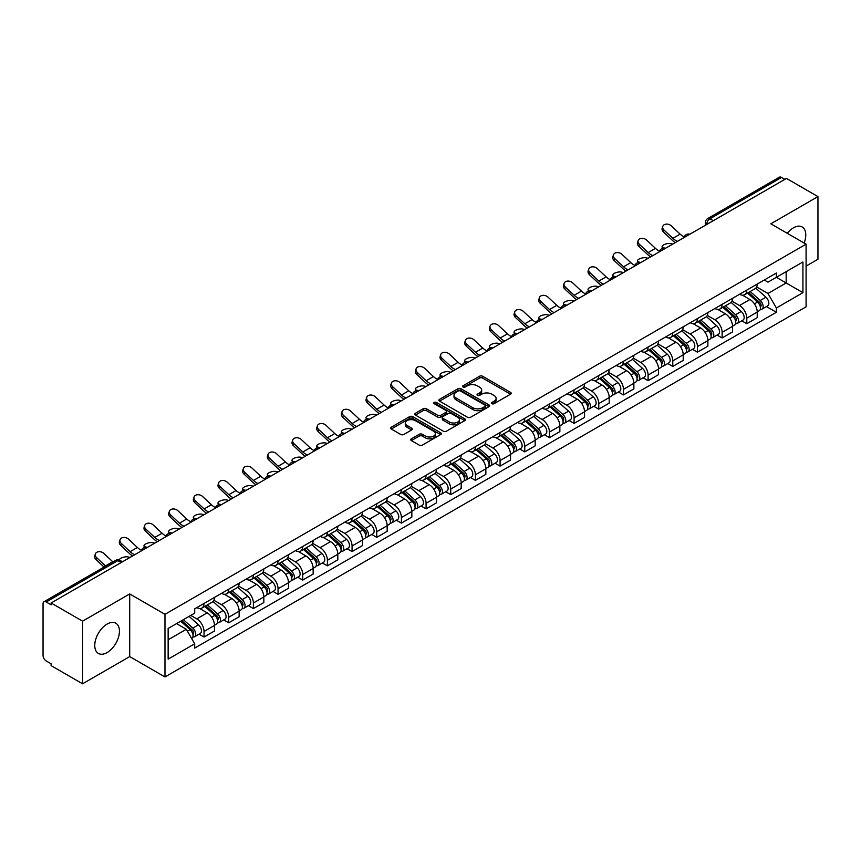 <?xml version="1.0" encoding="UTF-8"?>
<svg xmlns="http://www.w3.org/2000/svg" width="861" height="861" viewBox="0 0 861 861"><rect width="100%" height="100%" fill="white"/><g stroke="black" fill="none" stroke-linecap="round" stroke-linejoin="round"><path stroke-width="1.29" d="M491.9 403.701A1.539 0.883 0 0 0 494.074 403.701L510.573 394.177A2.196 1.27 0 0 0 511.208 393.283A2.196 1.27 0 0 0 510.573 392.39L482.634 376.257A2.196 1.27 0 0 0 479.523 376.257L463.035 385.782A1.539 0.883 0 0 0 462.583 386.406A1.539 0.883 0 0 0 463.035 387.03A1.539 0.883 0 0 0 465.209 387.03L467.34 385.803A7.028 4.057 0 0 1 477.274 385.803L479.599 387.149A7.028 4.057 0 0 1 481.665 390.011A7.028 4.057 0 0 1 479.599 392.885L477.468 394.112A1.539 0.883 0 0 0 477.016 394.736A1.539 0.883 0 0 0 477.468 395.371A1.539 0.883 0 0 0 479.642 395.371L481.773 394.134A7.028 4.057 0 0 1 491.706 394.134L494.042 395.479A7.028 4.057 0 0 1 496.097 398.352A7.028 4.057 0 0 1 494.042 401.215L491.9 402.453A1.539 0.883 0 0 0 491.459 403.077A1.539 0.883 0 0 0 491.9 403.701L491.9 402.453M107.098 652.573A17.446 10.074 120 0 0 118.495 637.194A17.446 10.074 120 0 0 115.815 623.213A17.446 10.074 120 0 0 107.098 624.085A17.446 10.074 120 0 0 95.7 639.454A17.446 10.074 120 0 0 98.38 653.434A17.446 10.074 120 0 0 107.098 652.573M804.12 243.028A17.446 10.074 120 0 0 802.161 226.96A17.446 10.074 120 0 0 793.433 227.831A17.446 10.074 120 0 0 787.266 233.299M411.375 438.809A2.196 1.27 0 0 0 410.74 439.702A2.196 1.27 0 0 0 411.375 440.606L419.221 445.126A2.196 1.27 0 0 0 422.32 445.126L440.638 434.557A2.196 1.27 0 0 0 441.284 433.653A2.196 1.27 0 0 0 440.638 432.76L412.699 416.627A2.196 1.27 0 0 0 409.599 416.627L391.281 427.207A2.196 1.27 0 0 0 390.636 428.1A2.196 1.27 0 0 0 391.281 428.993L400.742 434.461A2.196 1.27 0 0 0 403.852 434.461L411.687 429.94A2.196 1.27 0 0 0 412.333 429.047A2.196 1.27 0 0 0 411.687 428.143L406.995 425.431A5.876 3.39 0 0 1 405.273 423.042A5.876 3.39 0 0 1 408.9 419.91A5.876 3.39 0 0 1 415.303 420.642L433.696 431.264A5.876 3.39 0 0 1 435.418 433.653A5.876 3.39 0 0 1 431.791 436.785A5.876 3.39 0 0 1 425.388 436.053L422.32 434.288A2.196 1.27 0 0 0 419.221 434.288L411.375 438.809L411.375 440.606L419.221 436.107L419.221 434.288M164.978 614.313L129.71 593.95L82.581 621.158L51.111 602.991L786.48 178.431L817.95 196.599L770.821 223.806L806.09 244.169L164.978 614.313L164.978 676.95L806.09 306.807L806.09 244.169M467.491 417.262A2.196 1.27 0 0 0 470.601 417.262L488.919 406.683A2.196 1.27 0 0 0 489.554 405.789A2.196 1.27 0 0 0 488.919 404.885L460.979 388.763A2.196 1.27 0 0 0 457.869 388.763L439.551 399.332A2.196 1.27 0 0 0 438.906 400.225A2.196 1.27 0 0 0 439.551 401.129L467.491 417.262M434.816 404.035A1.539 0.883 0 0 1 436.376 404.25L436.376 402.421L464.779 418.823A2.196 1.27 0 0 1 465.424 419.727A2.196 1.27 0 0 1 464.779 420.62L446.461 431.189A2.196 1.27 0 0 1 443.361 431.189L415.411 415.067L423.257 410.568L423.257 408.738L415.411 413.269A2.196 1.27 0 0 0 414.776 414.163A2.196 1.27 0 0 0 415.411 415.067L415.411 413.269M423.257 410.568A2.196 1.27 0 0 1 426.356 410.568L426.356 408.738A2.196 1.27 0 0 0 423.257 408.738M426.356 408.738L437.689 415.282A2.196 1.27 0 0 0 440.8 415.282L445.998 412.279A2.196 1.27 0 0 0 446.633 411.386A2.196 1.27 0 0 0 445.998 410.493L434.202 403.68A1.539 0.883 0 0 1 433.75 403.056A1.539 0.883 0 0 1 434.697 402.238A1.539 0.883 0 0 1 436.376 402.421M82.581 621.158L82.581 683.795L51.111 665.628L51.111 663.799L46.214 660.968A4.477 2.583 -120 0 1 43.05 655.49L43.05 603.809A4.477 2.583 -120 0 1 43.976 601.764L115.611 560.403A4.477 2.583 60 0 1 117.849 560.629L46.214 601.99A4.477 2.583 -120 0 0 43.976 601.764M806.09 266.081L817.95 259.236L817.95 196.599M82.581 683.795L129.71 656.588L164.978 676.95M51.111 602.991L51.111 604.82L46.214 601.99M713.263 220.707L709.938 218.791A4.477 2.583 60 0 0 707.699 218.565L779.345 177.205A4.477 2.583 60 0 1 781.573 177.431L709.938 218.791A4.477 2.583 120 0 0 706.773 224.269L706.773 224.452M784.898 179.346L781.573 177.431M746.788 290.092A10.289 5.941 60 0 1 744.657 294.71L755.097 288.683A10.289 5.941 -120 0 0 757.228 284.065M731.968 301.178L739.513 305.526A10.289 5.941 60 0 1 746.788 318.129L757.228 312.102A10.289 5.941 -120 0 0 749.953 299.499L742.473 295.183M757.228 312.102L757.228 317.666L746.788 323.693L741.784 320.809M744.657 294.71A10.289 5.941 60 0 1 739.588 294.247M746.788 318.129L746.788 323.693M722.11 304.342A10.289 5.941 60 0 1 719.99 308.959L730.419 302.932A10.289 5.941 -120 0 0 732.55 298.315M717.116 335.047L722.121 337.942L732.55 331.915L732.55 326.341A10.289 5.941 -120 0 0 725.274 313.748L717.805 309.433M719.99 308.959A10.289 5.941 60 0 1 714.921 308.496M707.301 315.417L714.845 319.765A10.289 5.941 60 0 1 722.121 332.368L722.121 337.942M697.442 318.581A10.289 5.941 60 0 1 695.311 323.198L705.751 317.171A10.289 5.941 -120 0 0 707.882 312.554M692.438 349.297L697.442 352.181L707.882 346.154L707.882 340.59A10.289 5.941 -120 0 0 700.606 327.987L693.137 323.671M695.311 323.198A10.289 5.941 60 0 1 690.253 322.735M682.633 329.655L690.167 334.014A10.289 5.941 60 0 1 697.442 346.617L697.442 352.181M672.775 332.83A10.289 5.941 60 0 1 670.644 337.447L681.083 331.42A10.289 5.941 -120 0 0 683.214 326.803M667.77 363.536L672.775 366.42L683.214 360.404L683.214 354.829A10.289 5.941 -120 0 0 675.939 342.226L668.47 337.921M670.644 337.447A10.289 5.941 60 0 1 665.575 336.974M657.965 343.905L665.499 348.253A10.289 5.941 60 0 1 672.775 360.856L672.775 366.42M648.107 347.069A10.289 5.941 60 0 1 645.976 351.686L656.416 345.659A10.289 5.941 -120 0 0 658.547 341.042M643.102 377.775L648.107 380.67L658.547 374.643L658.547 369.068A10.289 5.941 -120 0 0 651.271 356.476L643.802 352.16M645.976 351.686A10.289 5.941 60 0 1 640.907 351.223M633.287 358.144L640.832 362.503A10.289 5.941 60 0 1 648.107 375.095L648.107 380.67M623.429 361.308A10.289 5.941 60 0 1 621.308 365.925L631.737 359.909A10.289 5.941 -120 0 0 633.868 355.281M618.435 392.024L623.439 394.908L633.868 388.881L633.868 383.317A10.289 5.941 -120 0 0 626.593 370.714L619.124 366.399M621.308 365.925A10.289 5.941 60 0 1 616.239 365.462M608.619 372.393L616.164 376.741A10.289 5.941 60 0 1 623.439 389.344L623.439 394.908M598.761 375.557A10.289 5.941 60 0 1 596.63 380.175L607.07 374.148A10.289 5.941 -120 0 0 609.201 369.53M593.756 406.263L598.761 409.158L609.201 403.131L609.201 397.556A10.289 5.941 -120 0 0 601.925 384.964L594.456 380.648M596.63 380.175A10.289 5.941 60 0 1 591.572 379.712M583.952 386.632L591.485 390.98A10.289 5.941 60 0 1 598.761 403.583L598.761 409.158M574.093 389.796A10.289 5.941 60 0 1 571.962 394.413L582.402 388.386A10.289 5.941 -120 0 0 584.533 383.769M569.089 420.512L574.093 423.397L584.533 417.37L584.533 411.806A10.289 5.941 -120 0 0 577.257 399.203L569.788 394.887M571.962 394.413A10.289 5.941 60 0 1 566.893 393.951M559.284 400.882L566.818 405.23A10.289 5.941 60 0 1 574.093 417.833L574.093 423.397M549.426 404.046A10.289 5.941 60 0 1 547.295 408.663L557.734 402.636A10.289 5.941 -120 0 0 559.865 398.019M544.421 434.751L549.426 437.646L559.865 431.619L559.865 426.044A10.289 5.941 -120 0 0 552.59 413.441L545.121 409.136M547.295 408.663A10.289 5.941 60 0 1 542.226 408.2M534.606 415.12L542.15 419.468A10.289 5.941 60 0 1 549.426 432.071L549.426 437.646M524.758 418.285A10.289 5.941 60 0 1 522.627 422.902L533.056 416.875A10.289 5.941 -120 0 0 535.187 412.258M519.753 449.001L524.758 451.885L535.187 445.858L535.187 440.294A10.289 5.941 -120 0 0 527.911 427.691L520.442 423.375M522.627 422.902A10.289 5.941 60 0 1 517.558 422.439M509.938 429.359L517.483 433.718A10.289 5.941 60 0 1 524.758 446.31L524.758 451.885M500.08 432.523A10.289 5.941 60 0 1 497.949 437.151L508.388 431.124A10.289 5.941 -120 0 0 510.519 426.507M495.075 463.24L500.08 466.124L510.519 460.097L510.519 454.533A10.289 5.941 -120 0 0 503.244 441.93L495.775 437.614M497.949 437.151A10.289 5.941 60 0 1 492.89 436.678M485.27 443.609L492.804 447.957A10.289 5.941 60 0 1 500.08 460.56L500.08 466.124M475.412 446.773A10.289 5.941 60 0 1 473.281 451.39L483.721 445.363A10.289 5.941 -120 0 0 485.852 440.746M470.407 477.478L475.412 480.373L485.852 474.346L485.852 468.771A10.289 5.941 -120 0 0 478.576 456.179L471.107 451.864M473.281 451.39A10.289 5.941 60 0 1 468.223 450.927M460.603 457.848L468.136 462.206A10.289 5.941 60 0 1 475.412 474.798L475.412 480.373M450.744 461.012A10.289 5.941 60 0 1 448.613 465.629L459.053 459.602A10.289 5.941 -120 0 0 461.184 454.985M445.74 491.728L450.744 494.612L461.184 488.585L461.184 483.021A10.289 5.941 -120 0 0 453.908 470.418L446.439 466.102M448.613 465.629A10.289 5.941 60 0 1 443.544 465.166M435.924 472.097L443.469 476.445A10.289 5.941 60 0 1 450.744 489.048L450.744 494.612M426.077 475.261A10.289 5.941 60 0 1 423.946 479.878L434.375 473.851A10.289 5.941 -120 0 0 436.505 469.234M421.072 505.967L426.077 508.862L436.505 502.835L436.505 497.26A10.289 5.941 -120 0 0 429.23 484.657L421.761 480.352M423.946 479.878A10.289 5.941 60 0 1 418.876 479.416M411.257 486.336L418.801 490.684A10.289 5.941 60 0 1 426.077 503.287L426.077 508.862M401.398 489.5A10.289 5.941 60 0 1 399.267 494.117L409.707 488.09A10.289 5.941 -120 0 0 411.838 483.473M396.394 520.216L401.398 523.101L411.838 517.074L411.838 511.509A10.289 5.941 -120 0 0 404.562 498.906L397.093 494.591M399.267 494.117A10.289 5.941 60 0 1 394.209 493.654M386.589 500.575L394.123 504.933A10.289 5.941 60 0 1 401.398 517.536L401.398 523.101M376.731 503.75A10.289 5.941 60 0 1 374.6 508.367L385.039 502.34A10.289 5.941 -120 0 0 387.17 497.723M371.726 534.455L376.731 537.339L387.17 531.323L387.17 525.748A10.289 5.941 -120 0 0 379.895 513.145L372.426 508.84M374.6 508.367A10.289 5.941 60 0 1 369.541 507.893M361.921 514.824L369.455 519.172A10.289 5.941 60 0 1 376.731 531.775L376.731 537.339M352.063 517.988A10.289 5.941 60 0 1 349.932 522.605L360.372 516.578A10.289 5.941 -120 0 0 362.503 511.961M347.058 548.694L352.063 551.589L362.503 545.562L362.503 539.987A10.289 5.941 -120 0 0 355.227 527.395L347.758 523.079M349.932 522.605A10.289 5.941 60 0 1 344.863 522.143M337.243 529.063L344.787 533.422A10.289 5.941 60 0 1 352.063 546.014L352.063 551.589M327.395 532.227A10.289 5.941 60 0 1 325.264 536.844L335.693 530.828A10.289 5.941 -120 0 0 337.824 526.2M322.391 562.943L327.395 565.828L337.824 559.801L337.824 554.236A10.289 5.941 -120 0 0 330.549 541.634L323.079 537.318M325.264 536.844A10.289 5.941 60 0 1 320.195 536.381M312.575 543.313L320.12 547.661A10.289 5.941 60 0 1 327.395 560.263L327.395 565.828M302.717 546.477A10.289 5.941 60 0 1 300.586 551.094L311.025 545.067A10.289 5.941 -120 0 0 313.156 540.45M297.712 577.182L302.717 580.077L313.156 574.05L313.156 568.475A10.289 5.941 -120 0 0 305.881 555.883L298.412 551.567M300.586 551.094A10.289 5.941 60 0 1 295.527 550.631M287.908 557.551L295.441 561.899A10.289 5.941 60 0 1 302.717 574.502L302.717 580.077M278.049 560.715A10.289 5.941 60 0 1 275.918 565.333L286.358 559.306A10.289 5.941 -120 0 0 288.489 554.688M273.045 591.432L278.049 594.316L288.489 588.289L288.489 582.725A10.289 5.941 -120 0 0 281.213 570.122L273.744 565.806M275.918 565.333A10.289 5.941 60 0 1 270.86 564.87M263.24 571.79L270.774 576.149A10.289 5.941 60 0 1 278.049 588.752L278.049 594.316M253.382 574.965A10.289 5.941 60 0 1 251.251 579.582L261.69 573.555A10.289 5.941 -120 0 0 263.821 568.938M248.377 605.67L253.382 608.566L263.821 602.539L263.821 596.964A10.289 5.941 -120 0 0 256.546 584.361L249.077 580.056M251.251 579.582A10.289 5.941 60 0 1 246.181 579.119M238.572 586.04L246.106 590.388A10.289 5.941 60 0 1 253.382 602.991L253.382 608.566M228.714 589.204A10.289 5.941 60 0 1 226.583 593.821L237.012 587.794A10.289 5.941 -120 0 0 239.143 583.177M223.709 619.909L228.714 622.804L239.143 616.777L239.143 611.213A10.289 5.941 -120 0 0 231.867 598.61L224.398 594.294M226.583 593.821A10.289 5.941 60 0 1 221.514 593.358M213.894 600.278L221.438 604.637A10.289 5.941 60 0 1 228.714 617.229L228.714 622.804M204.035 603.443A10.289 5.941 60 0 1 201.904 608.07L212.344 602.043A10.289 5.941 -120 0 0 214.475 597.426M199.031 634.159L204.035 637.043L214.475 631.016L214.475 625.452A10.289 5.941 -120 0 0 207.2 612.849L199.73 608.533M201.904 608.07A10.289 5.941 60 0 1 196.846 607.597M190.755 615.411L196.76 618.876A10.289 5.941 60 0 1 204.035 631.479L204.035 637.043M764.256 280.008L767.98 282.15L802.926 261.97L786.168 271.656L786.168 282.978L767.98 293.472L756.647 286.928M168.143 639.788L186.331 629.283L194.704 643.802L168.143 659.139L168.143 628.465L194.704 613.129L194.704 608.835L776.364 273.023L776.364 277.317L802.926 292.654L776.364 307.99L767.98 293.472M802.926 261.97L802.926 292.654M194.704 643.802L194.704 648.096L776.364 312.285L776.364 307.99M129.71 593.95L129.71 656.588M186.331 629.283L176.527 623.622M766.451 306.559L776.364 312.285M492.514 403.917L494.042 403.045A7.028 4.057 0 0 0 496.097 400.171L496.097 398.352M481.665 390.011L481.665 391.841A7.028 4.057 0 0 1 479.599 394.704L478.081 395.586M510.541 394.198L482.634 378.087A2.196 1.27 0 0 0 479.523 378.087L463.648 387.246M488.887 406.704L460.979 390.582A2.196 1.27 0 0 0 457.869 390.582L439.584 401.14M485.034 406.414A1.539 0.883 0 0 0 485.486 405.789A1.539 0.883 0 0 0 485.034 405.154L460.506 391.002A1.539 0.883 0 0 0 458.332 391.002L456.082 392.293A7.028 4.057 0 0 0 454.027 395.167A7.028 4.057 0 0 0 456.082 398.03L472.85 407.716A7.028 4.057 0 0 0 482.784 407.716L485.034 406.414L485.034 408.243A1.539 0.883 0 0 0 485.486 407.608L485.486 405.789M454.027 395.167L454.027 396.996A7.028 4.057 0 0 0 456.082 399.859L456.082 398.03M485.034 408.243L482.784 409.535A7.028 4.057 0 0 1 472.85 409.535L456.082 399.859M426.356 410.568L437.689 417.111A2.196 1.27 0 0 0 440.8 417.111L445.998 414.109A2.196 1.27 0 0 0 446.633 413.215L446.633 411.386M436.376 404.25L464.746 420.631M449.453 422.073A5.876 3.39 0 0 0 455.846 422.805A5.876 3.39 0 0 0 459.473 419.673A5.876 3.39 0 0 0 457.751 417.284L451.272 413.538A2.196 1.27 0 0 0 448.172 413.538L442.963 416.541A2.196 1.27 0 0 0 442.328 417.434A2.196 1.27 0 0 0 442.963 418.328L449.453 422.073L449.453 423.903A5.876 3.39 0 0 0 455.846 424.634A5.876 3.39 0 0 0 459.473 421.503L459.473 419.673M442.328 417.434L442.328 419.264A2.196 1.27 0 0 0 442.963 420.157L442.963 418.328M449.453 423.903L442.963 420.157M435.418 433.653L435.418 435.483A5.876 3.39 0 0 1 431.791 438.615A5.876 3.39 0 0 1 425.388 437.883L422.32 436.107A2.196 1.27 0 0 0 419.221 436.107M405.273 423.042L405.273 424.86A5.876 3.39 0 0 0 406.995 427.26L406.995 425.431M411.687 428.143L411.687 429.94L406.995 427.26M440.606 434.568L412.699 418.457A2.196 1.27 0 0 0 409.599 418.457L391.303 429.015M672.85 244.04L670.708 243.577A5.144 1.948 -13.1 0 0 665.004 244.266A5.144 1.948 -13.1 0 0 662.066 246.838A5.144 1.948 -13.1 0 0 663.433 247.774L665.575 248.237M747.499 293.074L757.551 302.039A5.596 3.229 60 0 1 759.305 310.692L757.217 311.897M747.768 293.31L752.492 296.044M748.51 292.482L759.703 302.469A2.68 1.55 60 0 1 760.543 306.613A2.68 1.55 60 0 1 760.295 306.71M750.189 291.524L760.241 300.489A5.596 3.229 60 0 1 761.996 309.131A5.596 3.229 60 0 1 760.306 309.314M755.797 288.155L765.935 297.206A5.596 3.229 60 0 1 767.689 305.849L761.996 309.131M684.247 236.926A13.862 8.007 60 0 1 680.136 234.127L671.322 225.862A5.144 3.724 17.7 0 0 666.36 224.108A5.144 3.724 17.7 0 0 662.787 226.4A5.144 3.724 17.7 0 0 664.046 230.059L663.433 231.975A5.144 3.724 -162.3 0 1 662.174 228.316L662.787 226.4M677.521 241.338A13.862 8.007 60 0 1 672.861 238.325L664.046 230.059M663.433 231.975L672.258 240.241A16.779 9.686 -120 0 0 675.315 242.608M648.172 258.278L646.041 257.816A5.144 1.948 -13.1 0 0 640.326 258.504A5.144 1.948 -13.1 0 0 637.398 261.087A5.144 1.948 -13.1 0 0 638.765 262.013L640.896 262.476M722.831 307.312L732.883 316.288A5.596 3.229 60 0 1 734.637 324.931L732.55 326.136M723.1 307.549L727.825 310.283M723.843 306.731L735.025 316.708A2.68 1.55 60 0 1 735.875 320.862A2.68 1.55 60 0 1 735.628 320.959M725.522 305.763L735.574 314.728A5.596 3.229 60 0 1 737.328 323.381A5.596 3.229 60 0 1 735.638 323.553M731.118 302.394L741.267 311.445A5.596 3.229 60 0 1 743.021 320.088L737.328 323.381M623.504 272.528L621.373 272.054A5.144 1.948 -13.1 0 0 615.658 272.754A5.144 1.948 -13.1 0 0 612.731 275.326A5.144 1.948 -13.1 0 0 614.097 276.263L616.228 276.725M698.163 321.562L708.216 330.527A5.596 3.229 60 0 1 709.97 339.169L707.882 340.375M698.422 321.799L703.157 324.532M699.175 320.97L710.357 330.958A2.68 1.55 60 0 1 711.197 335.101A2.68 1.55 60 0 1 710.96 335.198M700.843 320.001L710.895 328.977A5.596 3.229 60 0 1 712.65 337.62A5.596 3.229 60 0 1 710.971 337.803M706.45 316.644L716.589 325.684A5.596 3.229 60 0 1 718.343 334.337L712.65 337.62M659.58 251.164A13.862 8.007 60 0 1 655.469 248.366L646.654 240.111A5.144 3.724 17.7 0 0 641.682 238.346A5.144 3.724 17.7 0 0 638.119 240.639A5.144 3.724 17.7 0 0 639.379 244.309L638.765 246.224A5.144 3.724 -162.3 0 1 637.506 242.554L638.119 240.639M652.842 255.588A13.862 8.007 60 0 1 648.193 252.564L639.379 244.309M638.765 246.224L647.58 254.479A16.779 9.686 -120 0 0 650.647 256.858M634.912 265.414A13.862 8.007 60 0 1 630.801 262.605L621.986 254.35A5.144 3.724 17.7 0 0 617.014 252.585A5.144 3.724 17.7 0 0 613.441 254.888A5.144 3.724 17.7 0 0 614.711 258.548L614.097 260.463A5.144 3.724 -162.3 0 1 612.838 256.804L613.441 254.888M628.175 269.827A13.862 8.007 60 0 1 623.525 266.813L614.711 258.548M614.097 260.463L622.912 268.718A16.779 9.686 -120 0 0 625.969 271.097M598.836 286.767L596.705 286.304A5.144 1.948 -13.1 0 0 590.99 286.993A5.144 1.948 -13.1 0 0 588.052 289.576A5.144 1.948 -13.1 0 0 589.43 290.501L591.561 290.964M673.485 335.801L683.537 344.777A5.596 3.229 60 0 1 685.291 353.419L683.214 354.624M673.754 336.038L678.49 338.771M674.507 335.22L685.69 345.196A2.68 1.55 60 0 1 686.529 349.351A2.68 1.55 60 0 1 686.282 349.448M676.176 334.251L686.228 343.216A5.596 3.229 60 0 1 687.982 351.869A5.596 3.229 60 0 1 686.292 352.041M681.783 330.882L691.921 339.934A5.596 3.229 60 0 1 693.675 348.576L687.982 351.869M574.169 301.006L572.027 300.543A5.144 1.948 -13.1 0 0 566.323 301.242A5.144 1.948 -13.1 0 0 563.385 303.815A5.144 1.948 -13.1 0 0 564.762 304.751L566.893 305.214M648.817 350.04L658.869 359.015A5.596 3.229 60 0 1 660.624 367.658L658.536 368.863M649.086 350.287L653.811 353.01M649.829 349.458L661.022 359.446A2.68 1.55 60 0 1 661.861 363.59A2.68 1.55 60 0 1 661.614 363.686M651.508 348.49L661.56 357.466A5.596 3.229 60 0 1 663.314 366.108A5.596 3.229 60 0 1 661.625 366.291M657.115 345.132L667.253 354.172A5.596 3.229 60 0 1 669.008 362.825L663.314 366.108M549.49 315.255L547.359 314.792A5.144 1.948 -13.1 0 0 541.644 315.481A5.144 1.948 -13.1 0 0 538.717 318.053A5.144 1.948 -13.1 0 0 540.084 318.99L542.215 319.453M624.15 364.289L634.202 373.254A5.596 3.229 60 0 1 635.956 381.907L633.868 383.113M624.419 364.526L629.143 367.26M625.161 363.697L636.344 373.685A2.68 1.55 60 0 1 637.194 377.839A2.68 1.55 60 0 1 636.946 377.936M626.84 362.739L636.892 371.704A5.596 3.229 60 0 1 638.647 380.347A5.596 3.229 60 0 1 636.957 380.53M632.437 359.371L642.586 368.422A5.596 3.229 60 0 1 644.34 377.064L638.647 380.347M610.234 279.653A13.862 8.007 60 0 1 606.133 276.855L597.308 268.589A5.144 3.724 17.7 0 0 592.346 266.835A5.144 3.724 17.7 0 0 588.773 269.127A5.144 3.724 17.7 0 0 590.043 272.797L589.43 274.702A5.144 3.724 -162.3 0 1 588.16 271.043L588.773 269.127M603.507 284.076A13.862 8.007 60 0 1 598.858 281.052L590.043 272.797M589.43 274.702L598.244 282.968A16.779 9.686 -120 0 0 601.301 285.346M585.566 293.892A13.862 8.007 60 0 1 581.455 291.093L572.64 282.839A5.144 3.724 17.7 0 0 567.679 281.073A5.144 3.724 17.7 0 0 564.106 283.377A5.144 3.724 17.7 0 0 565.365 287.036L564.762 288.952A5.144 3.724 -162.3 0 1 563.492 285.282L564.106 283.377M578.84 298.315A13.862 8.007 60 0 1 574.179 295.291L565.365 287.036M564.762 288.952L573.577 297.206A16.779 9.686 -120 0 0 576.633 299.585M560.898 308.141A13.862 8.007 60 0 1 556.787 305.343L547.973 297.077A5.144 3.724 17.7 0 0 543 295.323A5.144 3.724 17.7 0 0 539.438 297.615A5.144 3.724 17.7 0 0 540.697 301.285L540.084 303.19A5.144 3.724 -162.3 0 1 538.825 299.531L539.438 297.615M554.161 312.554A13.862 8.007 60 0 1 549.512 309.54L540.697 301.285M540.084 303.19L548.898 311.456A16.779 9.686 -120 0 0 551.966 313.824M524.823 329.494L522.692 329.031A5.144 1.948 -13.1 0 0 516.977 329.72A5.144 1.948 -13.1 0 0 514.049 332.303A5.144 1.948 -13.1 0 0 515.416 333.229L517.547 333.702M599.482 378.528L609.534 387.504A5.596 3.229 60 0 1 611.288 396.146L609.201 397.351M599.74 378.765L604.476 381.498M600.494 377.947L611.676 387.924A2.68 1.55 60 0 1 612.515 392.078A2.68 1.55 60 0 1 612.279 392.175M602.162 376.978L612.214 385.954A5.596 3.229 60 0 1 613.979 394.596A5.596 3.229 60 0 1 612.289 394.779M607.769 373.609L617.907 382.661A5.596 3.229 60 0 1 619.662 391.303L613.979 394.596M536.231 322.38A13.862 8.007 60 0 1 532.12 319.582L523.305 311.327A5.144 3.724 17.7 0 0 518.333 309.562A5.144 3.724 17.7 0 0 514.76 311.854A5.144 3.724 17.7 0 0 516.03 315.524L515.416 317.44A5.144 3.724 -162.3 0 1 514.157 313.77L514.76 311.854M529.493 326.803A13.862 8.007 60 0 1 524.844 323.779L516.03 315.524M515.416 317.44L524.231 325.695A16.779 9.686 -120 0 0 527.287 328.073M500.155 343.743L498.024 343.281A5.144 1.948 -13.1 0 0 492.309 343.969A5.144 1.948 -13.1 0 0 489.371 346.542A5.144 1.948 -13.1 0 0 490.748 347.478L492.879 347.941M574.804 392.777L584.856 401.743A5.596 3.229 60 0 1 586.61 410.396L584.533 411.59M575.073 393.014L579.808 395.748M575.826 392.185L587.008 402.173A2.68 1.55 60 0 1 587.848 406.317A2.68 1.55 60 0 1 587.6 406.414M577.494 391.217L587.546 400.193A5.596 3.229 60 0 1 589.301 408.835A5.596 3.229 60 0 1 587.611 409.018M583.101 387.859L593.24 396.91A5.596 3.229 60 0 1 594.994 405.553L589.301 408.835M511.552 336.629A13.862 8.007 60 0 1 507.452 333.82L498.627 325.566A5.144 3.724 17.7 0 0 493.665 323.811A5.144 3.724 17.7 0 0 490.092 326.104A5.144 3.724 17.7 0 0 491.362 329.763L490.748 331.679A5.144 3.724 -162.3 0 1 489.478 328.019L490.092 326.104M504.826 341.042A13.862 8.007 60 0 1 500.176 338.029L491.362 329.763M490.748 331.679L499.563 339.944A16.779 9.686 -120 0 0 502.62 342.312M475.487 357.982L473.346 357.519A5.144 1.948 -13.1 0 0 467.641 358.208A5.144 1.948 -13.1 0 0 464.703 360.791A5.144 1.948 -13.1 0 0 466.081 361.717L468.212 362.18M550.136 407.016L560.188 415.992A5.596 3.229 60 0 1 561.942 424.634L559.854 425.84M550.405 407.253L555.13 409.987M551.148 406.435L562.341 416.412A2.68 1.55 60 0 1 563.18 420.566A2.68 1.55 60 0 1 562.933 420.663M552.827 405.466L562.879 414.432A5.596 3.229 60 0 1 564.633 423.085A5.596 3.229 60 0 1 562.943 423.257M558.434 402.098L568.572 411.149A5.596 3.229 60 0 1 570.326 419.791L564.633 423.085M486.885 350.868A13.862 8.007 60 0 1 482.773 348.07L473.959 339.815A5.144 3.724 17.7 0 0 468.997 338.05A5.144 3.724 17.7 0 0 465.424 340.343A5.144 3.724 17.7 0 0 466.684 344.013L466.081 345.928A5.144 3.724 -162.3 0 1 464.811 342.258L465.424 340.343M480.158 355.292A13.862 8.007 60 0 1 475.498 352.267L466.684 344.013M466.081 345.928L474.895 354.183A16.779 9.686 -120 0 0 477.952 356.562M450.809 372.232L448.678 371.758A5.144 1.948 -13.1 0 0 442.963 372.458A5.144 1.948 -13.1 0 0 440.036 375.03A5.144 1.948 -13.1 0 0 441.402 375.966L443.533 376.429M525.468 421.266L535.52 430.231A5.596 3.229 60 0 1 537.275 438.873L535.187 440.079M525.737 421.503L530.462 424.225M526.48 420.674L537.662 430.661A2.68 1.55 60 0 1 538.512 434.805A2.68 1.55 60 0 1 538.265 434.902M528.159 419.705L538.211 428.681A5.596 3.229 60 0 1 539.965 437.323A5.596 3.229 60 0 1 538.276 437.506M533.755 416.347L543.904 425.388A5.596 3.229 60 0 1 545.659 434.041L539.965 437.323M462.217 365.118A13.862 8.007 60 0 1 458.106 362.309L449.291 354.054A5.144 3.724 17.7 0 0 444.319 352.289A5.144 3.724 17.7 0 0 440.757 354.592A5.144 3.724 17.7 0 0 442.016 358.251L441.402 360.167A5.144 3.724 -162.3 0 1 440.143 356.497L440.757 354.592M455.48 369.53A13.862 8.007 60 0 1 450.83 366.517L442.016 358.251M441.402 360.167L450.217 368.422A16.779 9.686 -120 0 0 453.284 370.8M426.141 386.471L424.01 386.008A5.144 1.948 -13.1 0 0 418.295 386.697A5.144 1.948 -13.1 0 0 415.368 389.28A5.144 1.948 -13.1 0 0 416.735 390.205L418.866 390.668M500.801 435.505L510.853 444.47A5.596 3.229 60 0 1 512.607 453.123L510.519 454.328M501.059 435.741L505.794 438.475M501.812 434.923L512.995 444.9A2.68 1.55 60 0 1 513.834 449.055A2.68 1.55 60 0 1 513.597 449.151M503.481 433.955L513.533 442.92A5.596 3.229 60 0 1 515.298 451.573A5.596 3.229 60 0 1 513.608 451.745M509.088 430.586L519.226 439.637A5.596 3.229 60 0 1 520.991 448.28L515.298 451.573M437.549 379.357A13.862 8.007 60 0 1 433.438 376.558L424.624 368.293A5.144 3.724 17.7 0 0 419.651 366.538A5.144 3.724 17.7 0 0 416.089 368.831A5.144 3.724 17.7 0 0 417.348 372.501L416.735 374.406A5.144 3.724 -162.3 0 1 415.476 370.747L416.089 368.831M430.812 383.769A13.862 8.007 60 0 1 426.163 380.756L417.348 372.501M416.735 374.406L425.549 382.671A16.779 9.686 -120 0 0 428.606 385.05M401.474 400.709L399.343 400.247A5.144 1.948 -13.1 0 0 393.628 400.946A5.144 1.948 -13.1 0 0 390.69 403.518A5.144 1.948 -13.1 0 0 392.067 404.444L394.198 404.918M476.122 449.743L486.174 458.719A5.596 3.229 60 0 1 487.929 467.362L485.852 468.567M476.391 449.98L481.127 452.714M477.145 449.162L488.327 459.139A2.68 1.55 60 0 1 489.166 463.293A2.68 1.55 60 0 1 488.919 463.39M478.813 448.194L488.865 457.169A5.596 3.229 60 0 1 490.619 465.812A5.596 3.229 60 0 1 488.93 465.995M484.42 444.825L494.558 453.876A5.596 3.229 60 0 1 496.313 462.529L490.619 465.812M412.871 393.595A13.862 8.007 60 0 1 408.771 390.797L399.956 382.542A5.144 3.724 17.7 0 0 394.984 380.777A5.144 3.724 17.7 0 0 391.411 383.07A5.144 3.724 17.7 0 0 392.681 386.74L392.067 388.655A5.144 3.724 -162.3 0 1 390.797 384.985L391.411 383.07M406.144 398.019A13.862 8.007 60 0 1 401.495 394.995L392.681 386.74M392.067 388.655L400.882 396.91A16.779 9.686 -120 0 0 403.938 399.289M376.806 414.959L374.664 414.496A5.144 1.948 -13.1 0 0 368.96 415.185A5.144 1.948 -13.1 0 0 366.022 417.757A5.144 1.948 -13.1 0 0 367.399 418.694L369.53 419.156M451.455 463.993L461.507 472.958A5.596 3.229 60 0 1 463.261 481.611L461.173 482.817M451.724 464.23L456.459 466.963M452.466 463.401L463.659 473.389A2.68 1.55 60 0 1 464.499 477.532A2.68 1.55 60 0 1 464.251 477.629M454.145 462.443L464.197 471.408A5.596 3.229 60 0 1 465.952 480.051A5.596 3.229 60 0 1 464.262 480.234M459.752 459.074L469.891 468.126A5.596 3.229 60 0 1 471.645 476.768L465.952 480.051M388.203 407.845A13.862 8.007 60 0 1 384.092 405.047L375.278 396.781A5.144 3.724 17.7 0 0 370.316 395.027A5.144 3.724 17.7 0 0 366.743 397.319A5.144 3.724 17.7 0 0 368.002 400.978L367.399 402.894A5.144 3.724 -162.3 0 1 366.129 399.235L366.743 397.319M381.477 412.258A13.862 8.007 60 0 1 376.817 409.244L368.002 400.978M367.399 402.894L376.214 411.16A16.779 9.686 -120 0 0 379.27 413.528M352.127 429.198L349.996 428.735A5.144 1.948 -13.1 0 0 344.282 429.424A5.144 1.948 -13.1 0 0 341.354 432.007A5.144 1.948 -13.1 0 0 342.721 432.932L344.852 433.395M426.787 478.232L436.839 487.208A5.596 3.229 60 0 1 438.593 495.85L436.505 497.055M427.056 478.468L431.781 481.202M427.799 477.651L438.981 487.627A2.68 1.55 60 0 1 439.831 491.782A2.68 1.55 60 0 1 439.584 491.879M429.478 476.682L439.53 485.647A5.596 3.229 60 0 1 441.284 494.3A5.596 3.229 60 0 1 439.594 494.472M435.074 473.313L445.223 482.364A5.596 3.229 60 0 1 446.977 491.007L441.284 494.3M363.536 422.084A13.862 8.007 60 0 1 359.424 419.285L350.61 411.031A5.144 3.724 17.7 0 0 345.638 409.266A5.144 3.724 17.7 0 0 342.075 411.558A5.144 3.724 17.7 0 0 343.335 415.228L342.721 417.144A5.144 3.724 -162.3 0 1 341.462 413.474L342.075 411.558M356.798 426.507A13.862 8.007 60 0 1 352.149 423.483L343.335 415.228M342.721 417.144L351.536 425.399A16.779 9.686 -120 0 0 354.603 427.777M327.46 443.447L325.329 442.974A5.144 1.948 -13.1 0 0 319.614 443.673A5.144 1.948 -13.1 0 0 316.687 446.246A5.144 1.948 -13.1 0 0 318.053 447.182L320.184 447.645M402.119 492.481L412.171 501.446A5.596 3.229 60 0 1 413.926 510.089L411.838 511.294M402.378 492.718L407.113 495.452M403.131 491.889L414.313 501.877A2.68 1.55 60 0 1 415.153 506.02A2.68 1.55 60 0 1 414.916 506.117M404.799 490.921L414.851 499.897A5.596 3.229 60 0 1 416.616 508.539A5.596 3.229 60 0 1 414.927 508.722M410.406 487.563L420.545 496.603A5.596 3.229 60 0 1 422.31 505.256L416.616 508.539M338.868 436.333A13.862 8.007 60 0 1 334.757 433.524L325.942 425.269A5.144 3.724 17.7 0 0 320.97 423.504A5.144 3.724 17.7 0 0 317.408 425.808A5.144 3.724 17.7 0 0 318.667 429.467L318.053 431.383A5.144 3.724 -162.3 0 1 316.794 427.723L317.408 425.808M332.131 440.746A13.862 8.007 60 0 1 327.481 437.732L318.667 429.467M318.053 431.383L326.868 439.637A16.779 9.686 -120 0 0 329.935 442.016M302.792 457.686L300.661 457.223A5.144 1.948 -13.1 0 0 294.946 457.912A5.144 1.948 -13.1 0 0 292.008 460.495A5.144 1.948 -13.1 0 0 293.386 461.421L295.517 461.883M377.441 506.72L387.493 515.696A5.596 3.229 60 0 1 389.258 524.338L387.17 525.544M377.71 506.957L382.445 509.69M378.463 506.139L389.646 516.116A2.68 1.55 60 0 1 390.485 520.27A2.68 1.55 60 0 1 390.237 520.367M380.131 505.17L390.184 514.135A5.596 3.229 60 0 1 391.938 522.788A5.596 3.229 60 0 1 390.248 522.961M385.739 501.802L395.877 510.853A5.596 3.229 60 0 1 397.631 519.495L391.938 522.788M314.19 450.572A13.862 8.007 60 0 1 310.089 447.774L301.275 439.508A5.144 3.724 17.7 0 0 296.302 437.754A5.144 3.724 17.7 0 0 292.729 440.046A5.144 3.724 17.7 0 0 293.999 443.716L293.386 445.621A5.144 3.724 -162.3 0 1 292.116 441.962L292.729 440.046M307.463 454.995A13.862 8.007 60 0 1 302.814 451.971L293.999 443.716M293.386 445.621L302.2 453.887A16.779 9.686 -120 0 0 305.257 456.265M278.125 471.925L275.983 471.462A5.144 1.948 -13.1 0 0 270.279 472.162A5.144 1.948 -13.1 0 0 267.34 474.734A5.144 1.948 -13.1 0 0 268.718 475.67L270.849 476.133M352.773 520.959L362.825 529.935A5.596 3.229 60 0 1 364.58 538.577L362.492 539.782M353.042 521.206L357.778 523.929M353.785 520.378L364.978 530.354A2.68 1.55 60 0 1 365.817 534.509A2.68 1.55 60 0 1 365.57 534.606M355.464 519.409L365.516 528.385A5.596 3.229 60 0 1 367.27 537.027A5.596 3.229 60 0 1 365.581 537.21M361.071 516.051L371.209 525.092A5.596 3.229 60 0 1 372.964 533.745L367.27 537.027M289.522 464.811A13.862 8.007 60 0 1 285.411 462.013L276.596 453.758A5.144 3.724 17.7 0 0 271.635 451.993A5.144 3.724 17.7 0 0 268.062 454.296A5.144 3.724 17.7 0 0 269.321 457.955L268.718 459.871A5.144 3.724 -162.3 0 1 267.448 456.201L268.062 454.296M282.795 469.234A13.862 8.007 60 0 1 278.135 466.21L269.321 457.955M268.718 459.871L277.533 468.126A16.779 9.686 -120 0 0 280.589 470.504M253.446 486.174L251.315 485.712A5.144 1.948 -13.1 0 0 245.6 486.4A5.144 1.948 -13.1 0 0 242.673 488.973A5.144 1.948 -13.1 0 0 244.04 489.909L246.181 490.372M328.106 535.208L338.158 544.174A5.596 3.229 60 0 1 339.912 552.827L337.824 554.032M328.375 535.445L333.099 538.179M329.117 534.616L340.299 544.604A2.68 1.55 60 0 1 341.15 548.758A2.68 1.55 60 0 1 340.902 548.855M330.796 533.659L340.848 542.624A5.596 3.229 60 0 1 342.603 551.266A5.596 3.229 60 0 1 340.913 551.449M336.393 530.29L346.542 539.341A5.596 3.229 60 0 1 348.296 547.983L342.603 551.266M264.854 479.06A13.862 8.007 60 0 1 260.743 476.262L251.929 467.997A5.144 3.724 17.7 0 0 246.956 466.242A5.144 3.724 17.7 0 0 243.394 468.535A5.144 3.724 17.7 0 0 244.653 472.194L244.04 474.11A5.144 3.724 -162.3 0 1 242.78 470.45L243.394 468.535M258.117 483.473A13.862 8.007 60 0 1 253.468 480.46L244.653 472.194M244.04 474.11L252.854 482.375A16.779 9.686 -120 0 0 255.921 484.743M228.778 500.413L226.647 499.95A5.144 1.948 -13.1 0 0 220.933 500.639A5.144 1.948 -13.1 0 0 218.005 503.222A5.144 1.948 -13.1 0 0 219.372 504.148L221.503 504.621M303.438 549.447L313.49 558.423A5.596 3.229 60 0 1 315.244 567.065L313.156 568.271M303.696 549.684L308.432 552.418M304.45 548.866L315.632 558.843A2.68 1.55 60 0 1 316.471 562.997A2.68 1.55 60 0 1 316.235 563.094M306.118 547.897L316.17 556.873A5.596 3.229 60 0 1 317.935 565.516A5.596 3.229 60 0 1 316.245 565.699M311.725 544.529L321.863 553.58A5.596 3.229 60 0 1 323.628 562.222L317.935 565.516M240.187 493.299A13.862 8.007 60 0 1 236.075 490.501L227.261 482.246A5.144 3.724 17.7 0 0 222.289 480.481A5.144 3.724 17.7 0 0 218.726 482.773A5.144 3.724 17.7 0 0 219.986 486.443L219.372 488.359A5.144 3.724 -162.3 0 1 218.113 484.689L218.726 482.773M233.449 497.723A13.862 8.007 60 0 1 228.8 494.698L219.986 486.443M219.372 488.359L228.187 496.614A16.779 9.686 -120 0 0 231.254 498.993M204.111 514.663L201.98 514.2A5.144 1.948 -13.1 0 0 196.265 514.889A5.144 1.948 -13.1 0 0 193.327 517.461A5.144 1.948 -13.1 0 0 194.704 518.397L196.835 518.86M278.76 563.697L288.812 572.662A5.596 3.229 60 0 1 290.577 581.315L288.489 582.51M279.029 563.933L283.764 566.667M279.782 563.105L290.964 573.092A2.68 1.55 60 0 1 291.804 577.236A2.68 1.55 60 0 1 291.567 577.333M281.45 562.136L291.502 571.112A5.596 3.229 60 0 1 293.257 579.754A5.596 3.229 60 0 1 291.567 579.937M287.057 558.778L297.196 567.829A5.596 3.229 60 0 1 298.95 576.472L293.257 579.754M215.508 507.549A13.862 8.007 60 0 1 211.408 504.74L202.593 496.485A5.144 3.724 17.7 0 0 197.621 494.72A5.144 3.724 17.7 0 0 194.048 497.023A5.144 3.724 17.7 0 0 195.318 500.682L194.704 502.598A5.144 3.724 -162.3 0 1 193.445 498.939L194.048 497.023M208.782 511.961A13.862 8.007 60 0 1 204.132 508.948L195.318 500.682M194.704 502.598L203.519 510.864A16.779 9.686 -120 0 0 206.575 513.231M179.443 528.902L177.312 528.439A5.144 1.948 -13.1 0 0 171.597 529.128A5.144 1.948 -13.1 0 0 168.659 531.711A5.144 1.948 -13.1 0 0 170.037 532.636L172.168 533.099M254.092 577.935L264.144 586.911A5.596 3.229 60 0 1 265.898 595.554L263.81 596.759M254.361 578.172L259.096 580.906M255.104 577.354L266.297 587.331A2.68 1.55 60 0 1 267.136 591.485A2.68 1.55 60 0 1 266.888 591.582M256.782 576.386L266.835 585.351A5.596 3.229 60 0 1 268.589 594.004A5.596 3.229 60 0 1 266.899 594.176M262.39 573.017L272.528 582.068A5.596 3.229 60 0 1 274.282 590.711L268.589 594.004M190.841 521.788A13.862 8.007 60 0 1 186.729 518.989L177.915 510.734A5.144 3.724 17.7 0 0 172.953 508.969A5.144 3.724 17.7 0 0 169.38 511.262A5.144 3.724 17.7 0 0 170.639 514.932L170.037 516.848A5.144 3.724 -162.3 0 1 168.767 513.178L169.38 511.262M184.114 526.211A13.862 8.007 60 0 1 179.454 523.187L170.639 514.932M170.037 516.848L178.851 525.102A16.779 9.686 -120 0 0 181.908 527.481M154.765 543.151L152.634 542.678A5.144 1.948 -13.1 0 0 146.93 543.377A5.144 1.948 -13.1 0 0 143.991 545.949A5.144 1.948 -13.1 0 0 145.358 546.886L147.5 547.348M229.424 592.185L239.476 601.15A5.596 3.229 60 0 1 241.231 609.792L239.143 610.998M229.693 592.422L234.418 595.145M230.436 591.593L241.618 601.581A2.68 1.55 60 0 1 242.468 605.724A2.68 1.55 60 0 1 242.221 605.821M232.115 590.624L242.167 599.6A5.596 3.229 60 0 1 243.921 608.243A5.596 3.229 60 0 1 242.232 608.426M237.722 587.267L247.86 596.307A5.596 3.229 60 0 1 249.615 604.96L243.921 608.243M166.173 536.037A13.862 8.007 60 0 1 162.062 533.228L153.247 524.973A5.144 3.724 17.7 0 0 148.286 523.208A5.144 3.724 17.7 0 0 144.713 525.511A5.144 3.724 17.7 0 0 145.972 529.171L145.358 531.086A5.144 3.724 -162.3 0 1 144.099 527.416L144.713 525.511M159.436 540.45A13.862 8.007 60 0 1 154.786 537.436L145.972 529.171M145.358 531.086L154.173 539.341A16.779 9.686 -120 0 0 157.24 541.72M130.097 557.39L127.966 556.927A5.144 1.948 -13.1 0 0 122.434 557.551A5.144 1.948 -13.1 0 0 119.302 560.048M204.757 606.424L214.809 615.389A5.596 3.229 60 0 1 216.563 624.042L214.475 625.247M205.015 606.661L209.75 609.394M205.768 605.843L216.95 615.819A2.68 1.55 60 0 1 217.801 619.974A2.68 1.55 60 0 1 217.553 620.071M207.436 604.874L217.499 613.839A5.596 3.229 60 0 1 219.254 622.492A5.596 3.229 60 0 1 217.564 622.664M213.044 601.505L223.182 610.557A5.596 3.229 60 0 1 224.947 619.199L219.254 622.492M121.724 561.35L122.822 561.587M141.505 550.276A13.862 8.007 60 0 1 137.394 547.478L128.58 539.212A5.144 3.724 17.7 0 0 123.607 537.458A5.144 3.724 17.7 0 0 120.045 539.75A5.144 3.724 17.7 0 0 121.304 543.42L120.691 545.325A5.144 3.724 -162.3 0 1 119.431 541.666L120.045 539.75M134.768 554.688A13.862 8.007 60 0 1 130.119 551.675L121.304 543.42M120.691 545.325L129.505 553.591A16.779 9.686 -120 0 0 132.572 555.969M180.702 621.212L190.13 629.639A5.596 3.229 60 0 1 191.895 638.281L191.616 638.442M180.788 621.158L185.083 623.633M181.714 620.63L192.283 630.058A2.68 1.55 60 0 1 193.122 634.213A2.68 1.55 60 0 1 192.886 634.309M183.382 619.662L192.821 628.089A5.596 3.229 60 0 1 194.575 636.731A5.596 3.229 60 0 1 192.886 636.914M189.076 616.379L198.514 624.795A5.596 3.229 60 0 1 200.269 633.448L194.575 636.731M112.963 561.932A13.862 8.007 60 0 1 112.726 561.716L103.912 553.462A5.144 3.724 17.7 0 0 98.94 551.697A5.144 3.724 17.7 0 0 95.367 553.989A5.144 3.724 17.7 0 0 96.636 557.659L96.023 559.575A5.144 3.724 -162.3 0 1 94.764 555.905L95.367 553.989M105.688 566.14A13.862 8.007 60 0 1 105.451 565.914L96.636 557.659M96.023 559.575L104.041 567.087M706.935 224.355L706.773 224.269A4.477 2.583 0 0 1 705.46 222.439L705.46 225.205M228.714 617.229L239.143 611.213M253.382 602.991L263.821 596.964M278.049 588.752L288.489 582.725M302.717 574.502L313.156 568.475M327.395 560.263L337.824 554.236M352.063 546.014L362.503 539.987M376.731 531.775L387.17 525.748M401.398 517.536L411.838 511.509M426.077 503.287L436.505 497.26M450.744 489.048L461.184 483.021M475.412 474.798L485.852 468.771M500.08 460.56L510.519 454.533M524.758 446.31L535.187 440.294M549.426 432.071L559.865 426.044M574.093 417.833L584.533 411.806M598.761 403.583L609.201 397.556M623.439 389.344L633.868 383.317M648.107 375.095L658.547 369.068M672.775 360.856L683.214 354.829M697.442 346.617L707.882 340.59M722.121 332.368L732.55 326.341M204.035 631.479L214.475 625.452M196.76 618.876L207.2 612.849M221.438 604.637L231.867 598.61M246.106 590.388L256.546 584.361M270.774 576.149L281.213 570.122M295.441 561.899L305.881 555.883M320.12 547.661L330.549 541.634M344.787 533.422L355.227 527.395M369.455 519.172L379.895 513.145M394.123 504.933L404.562 498.906M418.801 490.684L429.23 484.657M443.469 476.445L453.908 470.418M468.136 462.206L478.576 456.179M492.804 447.957L503.244 441.93M517.483 433.718L527.911 427.691M542.15 419.468L552.59 413.441M566.818 405.23L577.257 399.203M591.485 390.98L601.925 384.964M616.164 376.741L626.593 370.714M640.832 362.503L651.271 356.476M665.499 348.253L675.939 342.226M690.167 334.014L700.606 327.987M714.845 319.765L725.274 313.748M739.513 305.526L749.953 299.499M689.413 234.472A4.477 2.583 120 0 0 687.444 235.613M664.746 248.711A4.477 2.583 120 0 0 662.776 249.851M640.078 262.96A4.477 2.583 120 0 0 638.098 264.101M615.411 277.199A4.477 2.583 120 0 0 613.43 278.34M590.732 291.438A4.477 2.583 120 0 0 588.763 292.579M566.064 305.687A4.477 2.583 120 0 0 564.095 306.828M541.397 319.926A4.477 2.583 120 0 0 539.416 321.067M516.729 334.176A4.477 2.583 120 0 0 514.749 335.316M492.061 348.414A4.477 2.583 120 0 0 490.081 349.555M467.383 362.664A4.477 2.583 120 0 0 465.414 363.794M442.715 376.903A4.477 2.583 120 0 0 440.746 378.044M418.048 391.142A4.477 2.583 120 0 0 416.067 392.282M393.38 405.391A4.477 2.583 120 0 0 391.4 406.532M368.702 419.63A4.477 2.583 120 0 0 366.732 420.771M344.034 433.879A4.477 2.583 120 0 0 342.065 435.02M319.366 448.118A4.477 2.583 120 0 0 317.386 449.259M294.699 462.357A4.477 2.583 120 0 0 292.718 463.498M270.02 476.607A4.477 2.583 120 0 0 268.051 477.747M245.353 490.845A4.477 2.583 120 0 0 243.383 491.986M220.685 505.095A4.477 2.583 120 0 0 218.705 506.236M196.017 519.334A4.477 2.583 120 0 0 194.037 520.475M171.339 533.572A4.477 2.583 120 0 0 169.369 534.713M146.671 547.822A4.477 2.583 120 0 0 144.702 548.963M121.175 562.545L117.849 560.629A4.477 2.583 120 0 1 120.088 560.403A4.477 4.477 0 0 0 115.611 560.403M494.042 403.045L494.042 401.215M477.468 395.371L477.468 394.112M479.599 394.704L479.599 392.885M463.035 387.03L463.035 385.782M479.523 378.087L479.523 376.257M482.634 378.087L482.634 376.257M510.573 394.177L510.573 392.39M439.551 401.129L439.551 399.332M457.869 390.582L457.869 388.763M460.979 390.582L460.979 388.763M488.919 406.683L488.919 404.885M472.85 409.535L472.85 407.716M482.784 409.535L482.784 407.716M437.689 417.111L437.689 415.282M440.8 417.111L440.8 415.282M445.998 414.109L445.998 412.279M464.779 420.62L464.779 418.823M422.32 436.107L422.32 434.288M425.388 437.883L425.388 436.053M391.281 428.993L391.281 427.207M409.599 418.457L409.599 416.627M412.699 418.457L412.699 416.627M440.638 434.557L440.638 432.76M757.551 302.039L754.419 303.847M761.102 305.386L760.091 305.967M765.935 297.206L760.241 300.489M672.861 238.325L680.136 234.127M732.883 316.288L729.751 318.096M736.424 319.635L735.423 320.217M741.267 311.445L735.574 314.728M708.216 330.527L705.073 332.335M711.756 333.874L710.745 334.455M716.589 325.684L710.895 328.977M648.193 252.564L655.469 248.366M623.525 266.813L630.801 262.605M683.537 344.777L680.405 346.585M687.089 348.124L686.077 348.705M691.921 339.934L686.228 343.216M658.869 359.015L655.738 360.824M662.421 362.363L661.409 362.944M667.253 354.172L661.56 357.466M634.202 373.254L631.07 375.073M637.743 376.601L636.742 377.183M642.586 368.422L636.892 371.704M598.858 281.052L606.133 276.855M574.179 295.291L581.455 291.093M549.512 309.54L556.787 305.343M609.534 387.504L606.392 389.312M613.075 390.851L612.063 391.432M617.907 382.661L612.214 385.954M524.844 323.779L532.12 319.582M584.856 401.743L581.724 403.551M588.407 405.09L587.396 405.671M593.24 396.91L587.546 400.193M500.176 338.029L507.452 333.82M560.188 415.992L557.056 417.8M563.74 419.339L562.728 419.92M568.572 411.149L562.879 414.432M475.498 352.267L482.773 348.07M535.52 430.231L532.389 432.039M539.061 433.578L538.06 434.159M543.904 425.388L538.211 428.681M450.83 366.517L458.106 362.309M510.853 444.47L507.71 446.289M514.394 447.817L513.382 448.398M519.226 439.637L513.533 442.92M426.163 380.756L433.438 376.558M486.174 458.719L483.043 460.527M489.726 462.066L488.714 462.648M494.558 453.876L488.865 457.169M401.495 394.995L408.771 390.797M461.507 472.958L458.375 474.766M465.058 476.305L464.047 476.886M469.891 468.126L464.197 471.408M376.817 409.244L384.092 405.047M436.839 487.208L433.707 489.016M440.38 490.555L439.379 491.136M445.223 482.364L439.53 485.647M352.149 423.483L359.424 419.285M412.171 501.446L409.029 503.255M415.712 504.794L414.701 505.375M420.545 496.603L414.851 499.897M327.481 437.732L334.757 433.524M387.493 515.696L384.361 517.504M391.045 519.043L390.033 519.624M395.877 510.853L390.184 514.135M302.814 451.971L310.089 447.774M362.825 529.935L359.694 531.743M366.377 533.282L365.365 533.863M371.209 525.092L365.516 528.385M278.135 466.21L285.411 462.013M338.158 544.174L335.026 545.992M341.699 547.521L340.698 548.102M346.542 539.341L340.848 542.624M253.468 480.46L260.743 476.262M313.49 558.423L310.347 560.231M317.031 561.77L316.03 562.351M321.863 553.58L316.17 556.873M228.8 494.698L236.075 490.501M288.812 572.662L285.68 574.47M292.363 576.009L291.352 576.59M297.196 567.829L291.502 571.112M204.132 508.948L211.408 504.74M264.144 586.911L261.012 588.72M267.696 590.259L266.684 590.84M272.528 582.068L266.835 585.351M179.454 523.187L186.729 518.989M239.476 601.15L236.344 602.958M243.017 604.497L242.016 605.079M247.86 596.307L242.167 599.6M154.786 537.436L162.062 533.228M214.809 615.389L211.666 617.208M218.35 618.736L217.349 619.317M223.182 610.557L217.499 613.839M130.119 551.675L137.394 547.478M190.13 629.639L187.429 631.199M193.682 632.986L192.67 633.567M198.514 624.795L192.821 628.089M105.451 565.914L112.726 561.716M689.801 234.246A4.477 4.477 0 0 0 684.064 237.561M665.122 248.495A4.477 4.477 0 0 0 659.386 251.81M640.455 262.734A4.477 4.477 0 0 0 634.718 266.049M615.787 276.984A4.477 4.477 0 0 0 610.051 280.299M591.12 291.222A4.477 4.477 0 0 0 585.383 294.537M566.452 305.461A4.477 4.477 0 0 0 560.705 308.776M541.773 319.711A4.477 4.477 0 0 0 536.037 323.026M517.106 333.95A4.477 4.477 0 0 0 511.369 337.264M492.438 348.199A4.477 4.477 0 0 0 486.702 351.514M467.771 362.438A4.477 4.477 0 0 0 462.023 365.753M443.092 376.688A4.477 4.477 0 0 0 437.356 379.992M418.424 390.926A4.477 4.477 0 0 0 412.688 394.241M393.757 405.165A4.477 4.477 0 0 0 388.02 408.48M369.089 419.415A4.477 4.477 0 0 0 363.342 422.729M344.411 433.653A4.477 4.477 0 0 0 338.674 436.968M319.743 447.903A4.477 4.477 0 0 0 314.007 451.207M295.075 462.142A4.477 4.477 0 0 0 289.339 465.457M270.408 476.381A4.477 4.477 0 0 0 264.661 479.695M245.729 490.63A4.477 4.477 0 0 0 239.993 493.945M221.062 504.869A4.477 4.477 0 0 0 215.325 508.184M196.394 519.118A4.477 4.477 0 0 0 190.658 522.433M171.726 533.357A4.477 4.477 0 0 0 165.979 536.672M147.048 547.607A4.477 4.477 0 0 0 141.312 550.911M122.488 561.792L120.088 560.403M707.699 218.565A4.477 4.477 0 0 0 705.46 222.439M662.443 248.474L662.066 246.838M637.775 262.723L637.398 261.087M613.107 276.962L612.731 275.326M588.44 291.201L588.052 289.576M563.761 305.451L563.385 303.815M539.094 319.689L538.717 318.053M514.426 333.939L514.049 332.303M489.758 348.178L489.371 346.542M465.08 362.427L464.703 360.791M440.412 376.666L440.036 375.03M415.745 390.905L415.368 389.28M391.077 405.154L390.69 403.518M366.409 419.393L366.022 417.757M341.731 433.643L341.354 432.007M317.063 447.881L316.687 446.246M292.396 462.12L292.008 460.495M267.728 476.37L267.34 474.734M243.05 490.609L242.673 488.973M218.382 504.858L218.005 503.222M193.714 519.097L193.327 517.461M169.047 533.346L168.659 531.711M144.368 547.585L143.991 545.949"/></g></svg>

